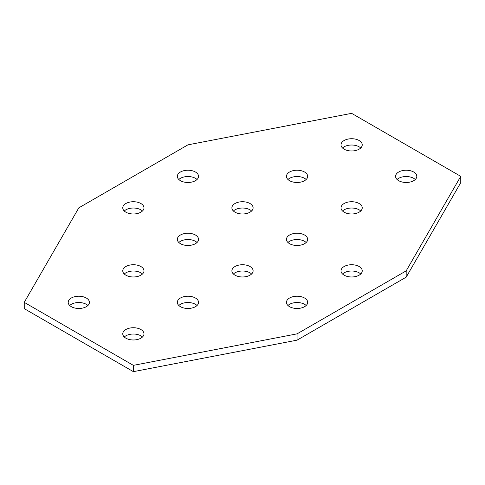 <?xml version="1.0" encoding="UTF-8"?>
<svg xmlns="http://www.w3.org/2000/svg" width="485" height="485" viewBox="0 0 485 485"><rect width="100%" height="100%" fill="white"/><g stroke="black" fill="none" stroke-linecap="round" stroke-linejoin="round"><path stroke-width="0.73" d="M359.13 266.52A10.609 6.123 0 0 0 347.563 265.192A10.609 6.123 0 0 0 341.016 270.848A10.609 6.123 0 0 0 344.12 275.183A10.609 6.123 0 0 0 355.687 276.511A10.609 6.123 0 0 0 362.234 270.848A10.609 6.123 0 0 0 359.13 266.52M360.725 274.001A10.609 6.123 0 0 0 359.13 272.819A10.609 6.123 0 0 0 342.525 274.001M304.562 298.02A10.609 6.123 0 0 0 293.001 296.693A10.609 6.123 0 0 0 286.453 302.355A10.609 6.123 0 0 0 289.557 306.684A10.609 6.123 0 0 0 301.124 308.011A10.609 6.123 0 0 0 307.672 302.355A10.609 6.123 0 0 0 304.562 298.02M306.162 305.501A10.609 6.123 0 0 0 304.562 304.319A10.609 6.123 0 0 0 287.963 305.501M249.999 266.52A10.609 6.123 0 0 0 238.438 265.192A10.609 6.123 0 0 0 231.891 270.848A10.609 6.123 0 0 0 234.995 275.183A10.609 6.123 0 0 0 246.562 276.511A10.609 6.123 0 0 0 253.109 270.848A10.609 6.123 0 0 0 249.999 266.52M251.6 274.001A10.609 6.123 0 0 0 249.999 272.819A10.609 6.123 0 0 0 233.4 274.001M304.562 235.019A10.609 6.123 0 0 0 293.001 233.691A10.609 6.123 0 0 0 286.453 239.347A10.609 6.123 0 0 0 289.557 243.682A10.609 6.123 0 0 0 301.124 245.01A10.609 6.123 0 0 0 307.672 239.347A10.609 6.123 0 0 0 304.562 235.019M306.162 242.5A10.609 6.123 0 0 0 304.562 241.318A10.609 6.123 0 0 0 287.963 242.5M249.999 203.518A10.609 6.123 0 0 0 238.438 202.19A10.609 6.123 0 0 0 231.891 207.847A10.609 6.123 0 0 0 234.995 212.181A10.609 6.123 0 0 0 246.562 213.509A10.609 6.123 0 0 0 253.109 207.847A10.609 6.123 0 0 0 249.999 203.518M251.6 210.999A10.609 6.123 0 0 0 249.999 209.817A10.609 6.123 0 0 0 233.4 210.999M195.437 235.019A10.609 6.123 0 0 0 183.876 233.691A10.609 6.123 0 0 0 177.328 239.347A10.609 6.123 0 0 0 180.432 243.682A10.609 6.123 0 0 0 191.999 245.01A10.609 6.123 0 0 0 198.547 239.347A10.609 6.123 0 0 0 195.437 235.019M197.037 242.5A10.609 6.123 0 0 0 195.437 241.318A10.609 6.123 0 0 0 178.838 242.5M140.874 203.518A10.609 6.123 0 0 0 129.313 202.19A10.609 6.123 0 0 0 122.766 207.847A10.609 6.123 0 0 0 125.87 212.181A10.609 6.123 0 0 0 137.437 213.509A10.609 6.123 0 0 0 143.984 207.847A10.609 6.123 0 0 0 140.874 203.518M142.475 210.999A10.609 6.123 0 0 0 140.874 209.817A10.609 6.123 0 0 0 124.275 210.999M195.437 172.017A10.609 6.123 0 0 0 183.876 170.69A10.609 6.123 0 0 0 177.328 176.346A10.609 6.123 0 0 0 180.432 180.681A10.609 6.123 0 0 0 191.999 182.008A10.609 6.123 0 0 0 198.547 176.346A10.609 6.123 0 0 0 195.437 172.017M197.037 179.498A10.609 6.123 0 0 0 195.437 178.316A10.609 6.123 0 0 0 178.838 179.498M359.124 203.518A10.609 6.123 0 0 0 347.563 202.19A10.609 6.123 0 0 0 341.016 207.847A10.609 6.123 0 0 0 344.12 212.181A10.609 6.123 0 0 0 355.687 213.509A10.609 6.123 0 0 0 362.234 207.847A10.609 6.123 0 0 0 359.124 203.518M360.725 210.999A10.609 6.123 0 0 0 359.124 209.817A10.609 6.123 0 0 0 342.525 210.999M413.687 172.017A10.609 6.123 0 0 0 402.126 170.69A10.609 6.123 0 0 0 395.578 176.346A10.609 6.123 0 0 0 398.682 180.681A10.609 6.123 0 0 0 410.249 182.008A10.609 6.123 0 0 0 416.797 176.346A10.609 6.123 0 0 0 413.687 172.017M415.287 179.498A10.609 6.123 0 0 0 413.687 178.316A10.609 6.123 0 0 0 397.088 179.498M359.13 140.517A10.609 6.123 0 0 0 347.563 139.189A10.609 6.123 0 0 0 341.016 144.845A10.609 6.123 0 0 0 344.12 149.18A10.609 6.123 0 0 0 355.687 150.508A10.609 6.123 0 0 0 362.234 144.845A10.609 6.123 0 0 0 359.13 140.517M360.725 147.998A10.609 6.123 0 0 0 359.13 146.816A10.609 6.123 0 0 0 342.525 147.998M304.562 172.017A10.609 6.123 0 0 0 293.001 170.69A10.609 6.123 0 0 0 286.453 176.346A10.609 6.123 0 0 0 289.557 180.681A10.609 6.123 0 0 0 301.124 182.008A10.609 6.123 0 0 0 307.672 176.346A10.609 6.123 0 0 0 304.562 172.017M306.162 179.498A10.609 6.123 0 0 0 304.562 178.316A10.609 6.123 0 0 0 287.963 179.498M195.437 298.02A10.609 6.123 0 0 0 183.876 296.693A10.609 6.123 0 0 0 177.328 302.355A10.609 6.123 0 0 0 180.432 306.684A10.609 6.123 0 0 0 191.999 308.011A10.609 6.123 0 0 0 198.547 302.355A10.609 6.123 0 0 0 195.437 298.02M197.037 305.501A10.609 6.123 0 0 0 195.437 304.319A10.609 6.123 0 0 0 178.838 305.501M140.874 329.521A10.609 6.123 0 0 0 129.313 328.193A10.609 6.123 0 0 0 122.766 333.856A10.609 6.123 0 0 0 125.87 338.184A10.609 6.123 0 0 0 137.437 339.512A10.609 6.123 0 0 0 143.984 333.856A10.609 6.123 0 0 0 140.874 329.521M142.475 337.002A10.609 6.123 0 0 0 140.874 335.82A10.609 6.123 0 0 0 124.275 337.002M86.312 298.02A10.609 6.123 0 0 0 74.751 296.693A10.609 6.123 0 0 0 68.203 302.355A10.609 6.123 0 0 0 71.307 306.684A10.609 6.123 0 0 0 82.874 308.011A10.609 6.123 0 0 0 89.422 302.355A10.609 6.123 0 0 0 86.312 298.02M87.912 305.501A10.609 6.123 0 0 0 86.312 304.319A10.609 6.123 0 0 0 69.713 305.501M140.874 266.52A10.609 6.123 0 0 0 129.313 265.192A10.609 6.123 0 0 0 122.766 270.848A10.609 6.123 0 0 0 125.87 275.183A10.609 6.123 0 0 0 137.437 276.511A10.609 6.123 0 0 0 143.984 270.848A10.609 6.123 0 0 0 140.874 266.52M142.475 274.001A10.609 6.123 0 0 0 140.874 272.819A10.609 6.123 0 0 0 124.275 274.001M406.187 277.153L460.75 182.645L460.75 176.346L351.625 113.344L187.938 144.845L78.812 207.847L24.25 302.355L24.25 308.654L133.375 371.655L297.062 340.155L406.187 277.153L406.187 270.848L460.75 176.346M24.25 302.355L133.375 365.357L133.375 371.655M133.375 365.357L297.062 333.856L297.062 340.155M297.062 333.856L406.187 270.848"/></g></svg>
